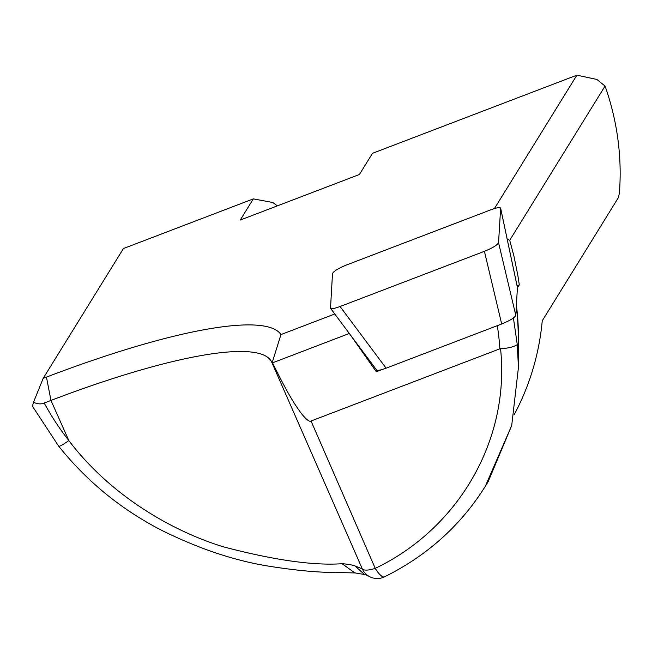 <?xml version="1.0" encoding="UTF-8"?>
<svg xmlns="http://www.w3.org/2000/svg" width="652" height="652" viewBox="0 0 652 652"><rect width="100%" height="100%" fill="white"/><g stroke="black" fill="none" stroke-linecap="round" stroke-linejoin="round"><path stroke-width="0.98" d="M382.145 369.521L376.31 371.754L350.148 334.59M33.113 405.976C32.258 407.459 32.388 406.212 33.513 402.243C37.441 404.126 41.003 404.379 44.206 403.017L50.962 400.434A297.744 56.993 156 0 1 271.729 362.202A297.744 56.993 156 0 1 271.786 362.333L272.528 362.838L349.317 333.474M272.528 362.838C289.667 397.655 295.78 405.715 301.175 413.286C306.228 419.554 309.521 422.129 311.053 421.005L499.872 348.812A256.391 242.275 -148.3 0 0 497.297 325.674M494.436 208.558L576.89 75.167L596.873 79.454L605.064 86.056L509.709 240.311L513.931 256.065L517.827 275.225L519.294 284.883L517.484 287.809M519.294 284.883L517.06 285.739M376.424 369.798L376.31 371.754M576.89 75.167L372.504 153.31L359.415 174.491L240.246 220.05L253.335 198.876L123.432 248.542L43.171 378.364L46.455 377.109L50.962 400.434L68.827 440.556A256.391 242.275 31.7 0 1 44.206 403.017M367.728 575.504L364.476 574.477L354.859 565.854L362.333 568.952A16.544 5.249 -23.3 0 0 375.234 568.365A16.544 4.841 63.8 0 0 384.55 576.833A16.544 16.544 0 0 1 367.728 575.504L367.728 575.504A16.544 16.259 -54.8 0 1 362.333 568.952L271.794 362.349L272.234 362.455L280.963 334.566A317.589 60.791 -24 0 0 46.455 377.109M280.963 334.566L334.778 313.995M605.064 86.056A272.927 257.907 31.7 0 1 619.4 192.894L618.528 197.401L542.252 320.784A272.927 257.907 -148.3 0 1 514.078 414.868M507.15 238.958L509.709 240.311M253.335 198.876L272.813 202.503L276.546 205.25L275.796 206.464M276.546 205.25L276.896 206.04M43.171 378.364L33.513 402.243M513.303 317.19L517.28 344.631C513.523 346.994 507.941 348.347 500.549 348.673C510.19 439.318 458.878 528.413 375.234 568.365L311.053 421.005M271.794 362.341L274.142 367.614M517.28 344.631L518.438 367.467L511.706 425.528L485.308 486.294C460.85 525.39 427.272 555.569 384.55 576.833M500.549 348.673L499.872 348.812M511.706 425.528L488.152 481.689L485.308 486.294M354.859 565.854A297.744 56.993 -24 0 0 342.121 563.711L354.794 572.904L364.476 574.477M342.121 563.711C313.539 565.757 274.003 560.141 223.514 546.857C172.731 531.315 110.824 496.091 68.827 440.556A16.544 1.956 -38.1 0 1 58.664 446.164L32.6 406.457M484.42 251.322L340.075 306.505C334.696 308.502 331.501 309.089 330.507 308.274L332.504 273.571C333.628 271.216 338.331 268.339 346.636 264.932L490.98 209.748C496.783 207.613 499.994 207.091 500.638 208.175L498.552 242.683C497.435 245.038 492.725 247.915 484.42 251.322L501.681 323.995L386.106 368.184C380.719 370.173 377.532 370.76 376.538 369.953L330.507 308.274M517.419 287.556L515.805 315.356C514.689 317.711 509.978 320.588 501.681 323.995M516.417 305.397A272.927 257.907 31.7 0 1 518.316 346.44M516.327 306.888A273.131 258.094 31.7 0 1 518.267 336.97L518.438 367.467M386.106 368.184L340.075 306.505M515.805 315.356L498.552 242.683M517.484 287.858L500.646 208.33M355.373 572.937L333.4 572.448C316.293 572.334 295.038 570.288 269.626 566.303C235.576 560.948 200.058 549.188 163.073 531.013C122.201 510.288 87.401 482.007 58.664 446.164M517.476 287.695L500.638 208.175"/></g></svg>
